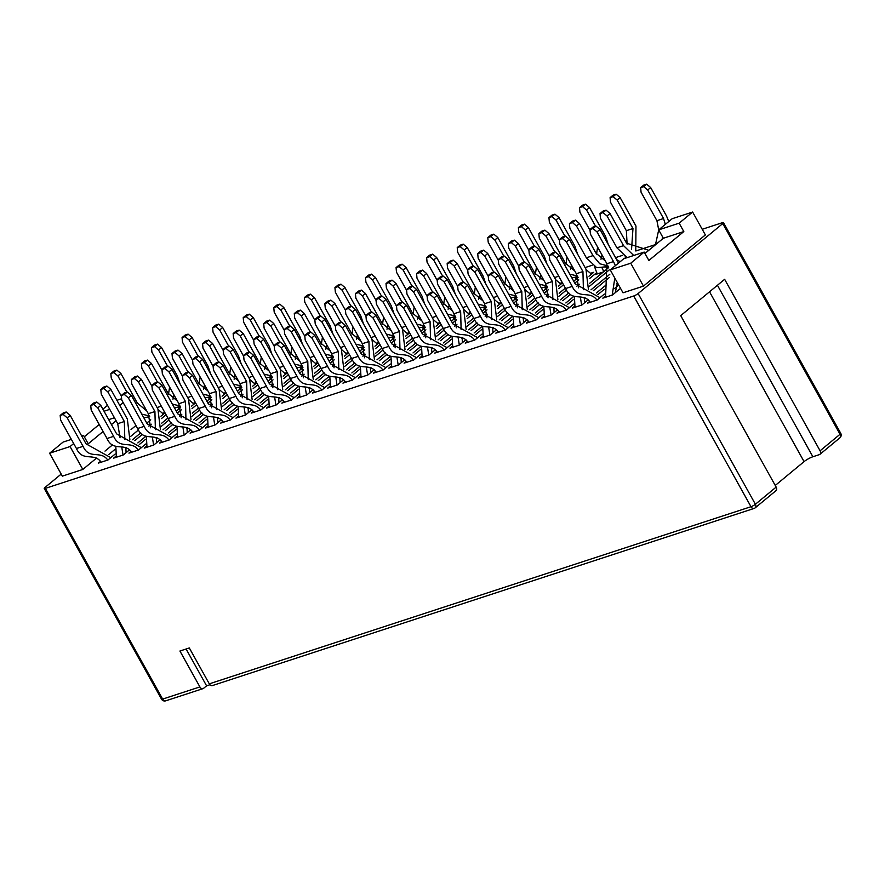 <?xml version="1.0" encoding="UTF-8"?>
<svg xmlns="http://www.w3.org/2000/svg" width="885" height="885" viewBox="0 0 885 885"><rect width="100%" height="100%" fill="white"/><g stroke="black" fill="none" stroke-linecap="round" stroke-linejoin="round"><path stroke-width="1.33" d="M212.389 685.576A3.562 2.5 -108.1 0 1 209.291 683.839L750.989 506.707A3.562 2.5 71.9 0 0 754.097 508.433L212.389 685.576M61.209 474.083L44.958 487.513A3.562 0.675 -29.1 0 0 44.25 488.465A3.562 0.675 -29.1 0 0 45.367 488.376L633.715 295.988A3.562 0.675 -29.1 0 0 638.118 293.555L722.768 223.562A3.562 0.675 -29.1 0 0 723.465 222.622A3.562 0.675 -29.1 0 0 722.359 222.699L702.214 229.281M638.118 293.555L755.392 504.262L776.156 487.093L680.72 315.624L724.638 279.306L820.085 450.786L840.042 434.269L722.768 223.562M209.291 683.839L189.313 647.953L179.932 651.028L199.899 686.915A3.562 2.5 71.9 0 0 202.997 688.641A3.562 2.5 71.9 0 0 203.594 688.309L206.592 685.842L209.944 684.736M717.436 285.269L812.872 456.748L819.377 454.624A3.562 2.445 -129.6 0 0 819.941 454.315A3.562 2.445 -129.6 0 0 820.085 450.786M812.872 456.748A7.124 1.35 -29.1 0 0 804.067 461.627L775.249 485.456M672.158 218.728L658.683 229.868L679.138 223.175L692.623 212.035L672.158 218.728M107.516 405.352L102.892 409.18M104.043 411.237L109.751 409.368M119.774 405.452L123.181 402.62M121.621 398.748L116.909 400.297M655.431 244.581L635.906 250.964M622.797 255.256L615.672 257.59M605.351 260.964L595.97 253.165L579.465 223.507L576.467 225.985L592.972 255.632L599.731 263.741L608.028 265.998M592.231 265.246L585.096 267.58M558.745 276.197L554.519 277.58M544.209 280.954L534.828 273.155L518.322 243.508L515.324 245.986L524.34 262.17M528.168 286.198L523.953 287.581M513.632 290.955L504.251 283.156L487.746 253.508L484.748 255.975L493.764 272.171M497.591 296.198L493.376 297.57M483.055 300.944L473.674 293.145L457.18 263.498L454.182 265.976L463.198 282.171M467.026 306.188L462.811 307.571M426.603 273.498L423.605 275.976L419.59 272.602L416.581 273.576L419.578 271.109L422.587 270.124L426.603 273.498L443.108 303.146L452.478 310.945M436.449 316.188L432.234 317.571M421.913 320.945L412.532 313.146L396.026 283.499L393.04 285.966L402.044 302.161M405.872 326.189L401.657 327.561M391.336 330.946L381.955 323.147L365.461 293.488L362.463 295.966L371.479 312.162M375.306 336.189L371.092 337.561M360.77 340.935L351.389 333.136L334.884 303.489L331.886 305.967L340.902 322.162M344.73 346.179L340.515 347.562M304.307 313.489L301.32 315.967L297.305 312.582L294.296 313.567L297.283 311.1L300.292 310.115L304.307 313.489L320.812 343.137L330.182 350.936M314.153 356.179L309.938 357.562M299.617 360.936L290.236 353.137L273.742 323.49L270.744 325.957L279.76 342.152M283.587 366.18L279.372 367.552M269.051 370.926L259.67 363.127L243.165 333.479L240.167 335.957L249.183 352.153M253.01 376.169L248.796 377.552M238.474 380.926L229.093 373.127L212.588 343.48L209.601 345.958L218.606 362.153M222.445 386.17L218.219 387.553M182.022 353.48L179.024 355.947L175.009 352.573L172 353.558L174.998 351.079L178.007 350.095L182.022 353.48L198.517 383.128L207.886 390.927M191.868 396.17L187.653 397.542M177.332 400.927L167.951 393.128L151.446 363.469L148.448 365.947L157.464 382.143M161.291 406.171L157.076 407.542M146.755 410.917L137.374 403.117L120.869 373.47L117.882 375.948L126.887 392.144M180.64 407.554L176.27 411.16M167.918 418.063L161.723 423.185M145.782 436.371L137.85 442.92M129.664 449.691L123.28 454.967L113.656 458.12L115.913 456.251M166.081 414.766L161.446 418.594M142.385 434.358L134.774 440.653M126.378 447.6L125.593 448.241M180.584 407.399L178.294 408.14M195.574 402.83L191.514 406.193M181.823 414.202L179.423 416.193M171.336 422.886L162.984 429.778M145.771 444.016L138.569 449.967L128.945 453.12L131.102 451.328M181.314 409.821L177.343 413.096M169.024 419.977L161.358 426.316M145.693 439.259L139.299 444.547M195.419 402.542L193.483 403.173M211.205 397.553L206.847 401.159M198.494 408.062L192.299 413.184M176.358 426.371L168.416 432.931M160.229 439.701L153.857 444.967L144.233 448.12L146.49 446.25M196.658 404.777L192.023 408.604M172.962 424.358L165.34 430.663M156.955 437.599L156.169 438.252M211.15 397.398L208.871 398.139M226.151 392.84L222.091 396.192M212.4 404.202L209.988 406.193M201.902 412.886L193.561 419.789M176.347 434.015L169.146 439.967L159.51 443.119L161.678 441.327M211.88 399.821L207.92 403.095M199.601 409.976L191.923 416.326M176.27 429.269L169.876 434.557M225.985 392.542L224.06 393.172M241.782 387.553L237.412 391.159M229.06 398.073L222.865 403.195M206.924 416.37L198.992 422.93M190.806 429.701L184.434 434.966L174.799 438.119L177.066 436.25M227.224 394.776L222.6 398.604M203.539 414.357L195.917 420.663M187.52 427.599L186.735 428.251M241.727 387.398L239.448 388.139M256.727 382.84L252.667 386.192M242.977 394.212L240.565 396.203M232.478 402.885L224.137 409.788M206.924 424.015L199.711 429.977L190.087 433.119L192.244 431.338M242.457 389.82L238.496 393.095M230.166 399.976L222.5 406.326M206.847 419.269L200.452 424.557M256.561 382.552L254.626 383.183M272.359 377.552L267.989 381.169M259.637 388.072L253.442 393.194M237.501 406.37L229.569 412.93M221.383 419.7L215 424.977L205.375 428.119L207.632 426.249M257.8 384.776L253.165 388.603M234.105 404.368L226.494 410.662M218.097 417.609L217.312 418.251M272.303 377.397L270.014 378.149M287.293 372.839L283.233 376.202M273.542 384.212L271.142 386.203M263.055 392.885L254.703 399.788M237.49 414.025L230.288 419.977L220.664 423.13L222.821 421.337M273.034 379.82L269.062 383.105M260.743 389.986L253.066 396.325M237.412 409.268L231.018 414.556M287.138 372.552L285.202 373.182M302.924 367.563L298.566 371.169M290.203 378.072L284.019 383.194M268.066 396.38L260.135 402.94M251.948 409.711L245.576 414.976L235.941 418.129L238.209 416.26M288.377 374.775L283.742 378.614M264.681 394.367L257.059 400.662M248.663 407.609L247.888 408.262M302.869 367.408L300.59 368.149M317.87 362.85L313.81 366.202M304.119 374.211L301.708 376.202M293.621 382.895L285.28 389.787M268.066 404.025L260.865 409.976L251.229 413.129L253.398 411.337M303.599 369.83L299.639 373.105M291.32 379.986L283.642 386.336M267.989 399.268L261.595 404.556M317.704 362.551L315.779 363.182M333.501 357.562L329.131 361.168M320.779 368.083L314.584 373.193M298.643 386.38L290.711 392.94M282.525 399.71L276.153 404.976L266.518 408.129L268.786 406.259M318.943 364.786L314.319 368.614M295.258 384.367L287.636 390.672M279.24 397.608L278.454 398.261M333.446 357.407L331.167 358.148M348.447 352.849L344.387 356.201M334.696 364.222L332.284 366.213M324.198 372.895L315.845 379.798M298.643 394.024L291.43 399.976L281.806 403.129L283.963 401.347M334.176 359.83L330.216 363.104M321.886 369.985L314.219 376.335M298.566 389.278L292.172 394.566M348.281 352.551L346.345 353.192M364.067 347.562L359.708 351.179M351.356 358.082L345.161 363.204M329.22 376.379L321.288 382.94M313.102 389.71L306.719 394.987L297.094 398.128L299.351 396.259M349.52 354.785L344.885 358.613M325.824 374.377L318.213 380.672M309.816 387.608L309.031 388.261M364.012 347.407L361.733 348.159M379.012 342.849L374.952 346.212M365.262 354.221L362.861 356.212M354.763 362.894L346.422 369.797M329.209 384.024L322.007 389.986L312.383 393.128L314.54 391.347M364.753 349.829L360.781 353.115M352.462 359.996L344.785 366.335M329.131 379.278L322.737 384.566M378.846 342.561L376.922 343.192M394.644 337.572L390.285 341.179M381.922 348.082L375.738 353.203M359.786 366.39L351.854 372.939M343.668 379.709L337.296 384.986L327.66 388.139L329.928 386.269M380.096 344.785L375.461 348.613M356.401 364.377L348.778 370.671M340.382 377.618L339.597 378.26M394.588 337.417L392.309 338.159M409.589 332.849L405.529 336.212M395.838 344.221L393.427 346.212M385.34 352.905L376.999 359.797M359.786 374.034L352.584 379.986L342.949 383.139L345.117 381.346M395.318 339.84L391.358 343.115M383.039 349.995L375.362 356.334M359.708 369.277L353.314 374.565M409.423 332.561L407.498 333.191M425.22 327.572L420.851 331.178M412.498 338.081L406.303 343.203M390.362 356.389L382.431 362.95M374.244 369.72L367.872 374.986L358.237 378.138L360.494 376.269M410.662 334.795L406.027 338.623M386.977 354.376L379.355 360.682M370.959 367.618L370.173 368.271M425.165 327.417L422.886 328.158M440.155 322.859L436.106 326.211M426.404 334.22L424.003 336.212M415.917 342.904L407.565 349.807M390.351 364.034L383.15 369.985L373.525 373.138L375.683 371.346M425.895 329.839L421.935 333.114M413.605 339.995L405.938 346.345M390.285 359.288L383.891 364.576M440 322.56L438.064 323.191M455.786 317.571L451.427 321.178M443.075 328.092L436.88 333.214M420.939 346.389L413.007 352.949M404.81 359.719L398.438 364.985L388.814 368.138L391.07 366.268M441.239 324.795L436.604 328.623M417.543 344.376L409.932 350.681M401.536 357.617L400.75 358.27M455.731 317.416L453.452 318.158M470.731 312.859L466.672 316.21M456.981 324.231L454.58 326.222M446.483 332.904L438.141 339.807M420.928 354.033L413.726 359.996L404.102 363.138L406.259 361.357M456.472 319.839L452.5 323.113M444.181 329.994L436.504 336.344M420.851 349.287L414.457 354.575M470.566 312.571L468.641 313.202M486.363 307.571L482.004 311.188M473.641 318.091L467.457 323.213M451.505 336.388L443.573 342.949M435.387 349.719L429.015 354.996L419.379 358.137L421.647 356.268M471.816 314.794L467.18 318.622M448.12 334.386L440.498 340.681M432.101 347.628L431.316 348.27M486.308 307.416L484.029 308.168M501.308 302.858L497.248 306.221M487.558 314.23L485.146 316.222M477.059 322.903L468.718 329.806M451.505 344.044L444.303 349.995L434.668 353.148L436.836 351.356M487.038 309.838L483.077 313.124M474.758 320.005L467.081 326.344M451.427 339.287L445.033 344.575M501.142 302.57L499.206 303.201M516.94 297.581L512.57 301.188M504.218 308.091L498.023 313.213M482.082 326.399L474.15 332.959M465.964 339.729L459.58 344.995L449.956 348.148L452.213 346.278M502.381 304.794L497.746 308.633M478.697 324.386L471.074 330.68M462.678 337.627L461.893 338.28M516.884 297.426L514.605 298.168M531.874 292.869L527.814 296.221M518.123 304.23L515.723 306.221M507.636 312.914L499.284 319.806M482.071 334.043L474.869 339.995L465.244 343.148L467.402 341.356M517.614 299.849L513.654 303.124M505.324 310.004L497.658 316.354M482.004 329.286L475.599 334.574M531.719 292.57L529.783 293.201M547.505 287.581L543.147 291.187M534.794 298.101L528.599 303.212M512.658 316.399L504.727 322.959M496.529 329.729L490.157 334.995L480.533 338.147L482.79 336.278M532.958 294.805L528.323 298.632M509.262 314.385L501.651 320.691M493.255 327.627L492.469 328.28M547.45 287.426L545.171 288.167M562.451 282.868L558.391 286.22M548.7 294.24L546.288 296.232M538.202 302.913L529.861 309.816M512.647 324.043L505.446 329.994L495.81 333.147L497.978 331.366M548.191 289.849L544.22 293.123M535.901 300.004L528.223 306.354M512.57 319.297L506.176 324.585M562.285 282.569L560.36 283.211M578.082 277.58L573.712 281.198M565.36 288.101L559.165 293.223M543.224 306.398L535.292 312.958M527.106 319.728L520.734 325.005L511.099 328.147L513.366 326.277M563.524 284.804L558.9 288.632M539.839 304.396L532.217 310.69M523.82 317.626L523.035 318.279M578.027 277.425L575.748 278.178M590.926 273.211L593.713 272.292L588.967 276.231M579.277 284.24L576.865 286.231M568.778 292.913L560.437 299.816M543.224 314.042L536.022 320.005L526.387 323.147L528.544 321.366M578.757 279.848L574.796 283.134M566.466 290.014L558.8 296.353M543.147 309.296L536.752 314.584M608.659 267.591L589.742 283.222M573.801 296.409L565.869 302.958M557.683 309.728L551.3 315.005L541.675 318.158L543.932 316.288M596.601 272.746L589.465 278.631M570.416 294.395L562.794 300.69M554.397 307.637L553.612 308.279M608.603 267.436L606.313 268.177M609.842 274.239L591.003 289.815M573.79 304.053L566.588 310.004L556.964 313.157L559.121 311.365M609.334 269.859L589.377 286.353M573.723 299.296L567.318 304.584M605.44 285.523L596.435 292.968M588.248 299.738L581.876 305.004L572.252 308.157L574.509 306.287M609.3 277.525L593.359 290.7M584.974 297.637L584.188 298.289M617.608 283.1L616.922 283.676M604.367 294.052L597.165 300.004L587.529 303.157L589.698 301.365M604.289 289.306L597.895 294.594M620.529 288.333L612.453 295.004L602.818 298.156L605.086 296.287M618.692 285.036L614.754 288.289M165.008 412.83L160.948 416.193M151.258 424.203L148.846 426.194M140.759 432.876L132.418 439.779M115.205 454.005L108.003 459.968L98.368 463.109L100.525 461.328M150.738 419.811L146.777 423.096M138.447 429.977L130.781 436.316M115.127 449.259L108.733 454.547M164.842 412.543L162.906 413.173M71.375 439.38L63.078 442.091L49.604 453.231L62.348 476.141L82.814 469.448L96.686 457.976M104.994 451.107L112.528 444.878M131.013 429.59L135.936 425.53M144.288 418.616L144.454 417.82M643.472 286.109L630.728 263.21L644.203 252.07L623.737 258.752L610.263 269.903L623.018 292.802L643.472 286.109L705.367 234.934L692.623 212.035M644.203 252.07L648.882 260.467L683.817 231.571L663.352 238.264L658.683 229.868M679.138 223.175L683.817 231.571M610.263 269.903L630.728 263.21M644.977 253.464L663.352 238.264M84.318 436.792L99.209 424.479M82.039 436.637L83.544 435.398L88.212 443.805L103.114 431.482M82.814 469.448L70.07 446.549L73.687 443.551M116.09 420.751L111.466 424.579M49.604 453.231L70.07 446.549M81.686 436.006L83.544 435.398M114.43 417.764L108.711 419.634M776.156 487.093A3.562 2.445 50.4 0 1 776.023 490.633L755.259 507.791A3.562 2.445 50.4 0 0 755.392 504.262A3.562 0.675 150.9 0 1 750.989 506.707L633.715 295.988M186.093 649.015L206.592 685.842M163.459 414.114L158.338 409.755M141.788 414.125L149.432 415.961M143.912 417.941L149.687 416.547M116.864 370.096L113.855 371.08L110.857 373.558L113.866 372.574L116.864 370.096L120.869 373.47M110.857 373.558L111.256 378.116L121.411 396.347M117.882 375.948L113.866 372.574M157.497 344.132L161.512 347.506L158.526 349.984L154.51 346.61L157.497 344.132L154.488 345.117L151.501 347.595L151.899 352.153L162.055 370.384M180.131 384.035L177.376 376.003L161.512 347.506M154.51 346.61L151.501 347.595M158.526 349.984L167.53 366.18M174.013 394.953L172.962 399.212M169.588 387.022L168.515 394.113M177.885 407.034L178.748 409.113M66.187 411.99L63.178 412.974L60.18 415.452L60.589 420.01L76.442 448.507L83.068 446.339L67.205 417.842L63.189 414.468L66.187 411.99L70.203 415.364L86.066 443.861L110.791 457.656M60.18 415.452L63.189 414.468M83.068 446.339C89.285 460.277 100.724 449.724 107.804 460.134M76.442 448.507C82.659 462.446 94.109 451.892 101.178 462.302M70.203 415.364L67.205 417.842M124.818 439.657L124.354 421.526L117.727 423.694L101.233 394.046L100.824 389.488L103.833 388.504L106.831 386.026L103.822 387.01L100.824 389.488M116.411 457.213L115.824 446.593M120.039 437.776L117.727 423.694M123.037 455.045L121.754 447.047M106.831 386.026L110.846 389.4L127.34 419.059L129.852 439.524M125.836 447.412L126.09 452.655M124.354 421.526L107.848 391.878L103.833 388.504M110.846 389.4L107.848 391.878M96.764 401.989L93.755 402.974L90.757 405.452L91.155 410.009L107.019 438.506L113.645 436.338L97.781 407.841L93.766 404.467L96.764 401.989L100.779 405.374L116.632 433.871L141.368 447.655M90.757 405.452L93.766 404.467M113.645 436.338C119.862 450.277 131.301 439.734 138.381 450.144M107.019 438.506C113.236 452.445 124.674 441.892 131.754 452.301M100.779 405.374L97.781 407.841M194.036 404.113L188.903 399.755M172.354 404.124L180.009 405.961M174.478 407.941L180.252 406.547M147.43 360.095L144.421 361.08L141.434 363.558L144.443 362.573L147.43 360.095L151.446 363.469M141.434 363.558L141.832 368.116L151.977 386.347M148.448 365.947L144.443 362.573M155.384 429.656L154.919 411.536L148.304 413.693L131.799 384.046L131.4 379.488L134.409 378.503L137.407 376.025L134.398 377.01L131.4 379.488M146.987 447.213L146.39 436.604M150.605 427.776L148.304 413.693M153.614 445.055L152.331 437.046M137.407 376.025L141.412 379.411L157.917 409.058L160.417 429.524M156.413 437.422L156.656 442.655M154.919 411.536L138.425 381.877L134.409 378.503M141.412 379.411L138.425 381.877M188.074 334.132L192.089 337.517L189.091 339.984L185.076 336.61L188.074 334.132L185.065 335.116L182.067 337.594L182.476 342.152L192.62 360.383M210.696 374.034L207.953 366.003L192.089 337.517M185.076 336.61L182.067 337.594M189.091 339.984L198.107 356.179M204.579 384.964L203.539 389.212M200.165 377.021L199.092 384.112M208.462 397.033L209.314 399.113M127.329 392L124.32 392.984L121.334 395.451L121.732 400.009L137.595 428.506L144.211 426.349L128.347 397.852L124.343 394.478L127.329 392L131.345 395.374L147.209 423.871L171.944 437.655M121.334 395.451L124.343 394.478M144.211 426.349C150.428 440.287 161.866 429.734 168.946 440.144M137.595 428.506C143.812 442.445 155.251 431.902 162.331 442.312M131.345 395.374L128.347 397.852M224.602 394.113L219.48 389.765M202.93 394.124L210.586 395.96M205.055 397.951L210.829 396.557M172 353.558L172.409 358.115L182.553 376.357M179.024 355.947L188.04 372.142M175.009 352.573L178.007 350.095M185.961 419.656L185.496 401.536L178.881 403.704L162.375 374.045L161.966 369.488L164.975 368.514L167.973 366.036L164.964 367.021L161.966 369.488M177.564 437.223L176.967 426.603M181.182 417.786L178.881 403.704M184.18 435.055L182.896 427.046M167.973 366.036L171.989 369.41L188.494 399.058L190.994 419.534M186.978 427.422L187.233 432.654M185.496 401.536L168.991 371.888L164.975 368.514M171.989 369.41L168.991 371.888M218.65 324.142L222.666 327.516L219.668 329.994L215.652 326.609L218.65 324.142L215.641 325.127L212.643 327.594L213.042 332.152L223.197 350.394M241.273 364.034L238.519 356.013L222.666 327.516M215.652 326.609L212.643 327.594M219.668 329.994L228.684 346.179M235.156 374.963L234.105 379.223M230.742 367.021L229.657 374.112M239.038 387.033L239.89 389.112M157.906 381.999L154.897 382.984L151.899 385.462L152.309 390.019L168.161 418.516L174.787 416.348L158.924 387.851L154.908 384.477L157.906 381.999L161.922 385.373L177.785 413.87L202.51 427.665M151.899 385.462L154.908 384.477M174.787 416.348C181.005 430.287 192.443 419.733 199.523 430.143M168.161 418.516C174.378 432.455 185.828 421.902 192.897 432.311M161.922 385.373L158.924 387.851M255.179 384.112L250.057 379.765M233.507 384.134L241.151 385.96M235.631 387.951L241.406 386.557M208.583 340.106L205.574 341.09L202.577 343.557L205.585 342.584L208.583 340.106L212.588 343.48M202.577 343.557L202.975 348.115L213.13 366.357M209.601 345.958L205.585 342.584M216.537 409.666L216.073 391.535L209.446 393.703L192.941 364.056L192.543 359.498L195.552 358.513L198.55 356.035L195.541 357.02L192.543 359.498M208.13 427.223L207.544 416.603M211.758 407.786L209.446 393.703M214.756 425.054L213.473 417.056M198.55 356.035L202.565 359.41L219.06 389.057L221.56 409.534M217.555 417.421L217.81 422.654M216.073 391.535L199.567 361.888L195.552 358.513M202.565 359.41L199.567 361.888M249.216 314.142L253.232 317.516L250.234 319.994L246.229 316.62L249.216 314.142L246.207 315.126L243.22 317.604L243.618 322.162L253.774 340.393M271.85 354.044L269.095 346.013L253.232 317.516M246.229 316.62L243.22 317.604M250.234 319.994L259.25 336.189M265.732 364.963L264.681 369.222M261.307 357.02L260.234 364.122M269.604 377.043L270.467 379.123M188.483 371.999L185.474 372.983L182.476 375.461L182.874 380.019L198.738 408.516L205.364 406.348L189.501 377.851L185.485 374.477L188.483 371.999L192.487 375.373L208.351 403.87L233.087 417.665M182.476 375.461L185.485 374.477M205.364 406.348C211.57 420.286 223.02 409.733 230.1 420.143M198.738 408.516C204.955 422.455 216.394 411.901 223.474 422.311M192.487 375.373L189.501 377.851M247.103 399.666L246.638 381.546L240.023 383.703L223.518 354.055L223.12 349.498L226.129 348.513L229.115 346.035L226.106 347.02L223.12 349.498M238.707 417.222L238.109 406.602M242.324 397.785L240.023 383.703M245.322 415.054L244.05 407.056M229.115 346.035L233.131 349.42L249.636 379.068L252.136 399.533M248.132 407.421L248.375 412.664M246.638 381.546L230.144 351.887L226.129 348.513M233.131 349.42L230.144 351.887M285.755 374.123L280.622 369.764M264.073 374.134L271.728 375.97M266.197 377.95L271.972 376.556M239.149 330.105L236.14 331.09L233.142 333.568L236.151 332.583L239.149 330.105L243.165 333.479M233.142 333.568L233.552 338.125L243.696 356.356M240.167 335.957L236.151 332.583M279.793 304.141L283.808 307.515L280.81 309.993L276.795 306.619L279.793 304.141L276.784 305.126L273.786 307.604L274.195 312.162L284.339 330.393M302.416 344.044L299.672 336.012L283.808 307.515M276.795 306.619L273.786 307.604M280.81 309.993L289.826 326.189M296.298 354.974L295.258 359.221M291.884 347.031L290.811 354.122M300.181 367.043L301.033 369.122M219.049 362.009L216.04 362.983L213.053 365.461L213.451 370.019L229.315 398.515L235.93 396.358L220.066 367.861L216.062 364.476L219.049 362.009L223.064 365.383L238.928 393.88L263.653 407.664M213.053 365.461L216.062 364.476M235.93 396.358C242.147 410.286 253.586 399.743 260.666 410.153M229.315 398.515C235.532 412.454 246.97 401.901 254.05 412.31M223.064 365.383L220.066 367.861M316.321 364.122L311.199 359.764M294.65 364.133L302.305 365.97M296.774 367.95L302.548 366.567M269.726 320.105L266.717 321.089L263.719 323.567L266.728 322.583L269.726 320.105L273.742 323.49M263.719 323.567L264.117 328.125L274.273 346.356M270.744 325.957L266.728 322.583M277.68 389.666L277.215 371.545L270.6 373.713L254.095 344.055L253.685 339.497L256.694 338.512L259.692 336.046L256.683 337.03L253.685 339.497M269.283 407.222L268.686 396.613M272.901 387.785L270.6 373.713M275.899 405.065L274.615 397.055M259.692 336.046L263.708 339.42L280.213 369.067L282.713 389.533M278.698 397.431L278.952 402.664M277.215 371.545L260.71 341.898L256.694 338.512M263.708 339.42L260.71 341.898M310.37 294.141L314.374 297.526L311.387 300.004L307.372 296.619L310.37 294.141L307.36 295.125L304.363 297.603L304.761 302.161L314.916 320.403M332.992 334.043L330.238 326.023L314.374 297.526M307.372 296.619L304.363 297.603M311.387 300.004L320.392 316.188M326.875 344.973L325.824 349.221M322.45 337.03L321.377 344.121M330.758 357.042L331.609 359.122M249.625 352.009L246.616 352.993L243.618 355.471L244.028 360.029L259.88 388.515L266.507 386.358L250.643 357.861L246.627 354.487L249.625 352.009L253.641 355.383L269.505 383.88L294.229 397.675M243.618 355.471L246.627 354.487M266.507 386.358C272.724 400.297 284.162 389.743 291.242 400.153M259.88 388.515C266.097 402.454 277.536 391.911 284.616 402.321M253.641 355.383L250.643 357.861M346.898 354.122L341.776 349.774M325.215 354.144L332.871 355.969M327.35 357.96L333.125 356.566M294.296 313.567L294.694 318.124L304.849 336.366M301.32 315.967L310.325 332.152M297.305 312.582L300.292 310.115M280.202 342.008L277.193 342.993L274.195 345.471L274.593 350.029L290.457 378.526L297.072 376.357L281.22 347.86L277.204 344.486L280.202 342.008L284.207 345.382L300.07 373.879L324.806 387.674M274.195 345.471L277.204 344.486M297.072 376.357C303.29 390.296 314.739 379.742 321.808 390.152M290.457 378.526C296.674 392.464 308.113 381.911 315.193 392.32M284.207 345.382L281.22 347.86M308.257 379.665L307.792 361.545L301.166 363.713L284.66 334.065L284.262 329.508L287.271 328.523L290.269 326.045L287.26 327.03L284.262 329.508M299.849 397.232L299.252 386.612M303.478 377.795L301.166 363.713M306.476 395.064L305.192 387.066M290.269 326.045L294.285 329.419L310.779 359.067L313.279 379.543M309.274 387.431L309.518 392.663M307.792 361.545L291.287 331.897L287.271 328.523M294.285 329.419L291.287 331.897M377.475 344.132L372.342 339.774M355.792 344.143L363.447 345.98M357.916 347.96L363.691 346.566M330.868 300.115L327.859 301.099L324.861 303.577L327.87 302.593L330.868 300.115L334.884 303.489M324.861 303.577L325.271 308.135L335.415 326.366M331.886 305.967L327.87 302.593M340.935 284.151L344.951 287.525L341.953 290.003L337.948 286.629L340.935 284.151L337.926 285.136L334.939 287.614L335.338 292.161L345.482 310.403M363.569 324.043L360.815 316.022L344.951 287.525M337.948 286.629L334.939 287.614M341.953 290.003L350.969 306.199M357.452 334.973L356.401 339.232M353.026 327.03L351.953 334.121M361.323 347.053L362.186 349.121M338.822 369.676L338.358 351.544L331.742 353.712L315.237 324.065L314.839 319.507L317.848 318.523L320.835 316.045L317.826 317.029L314.839 319.507M330.426 387.232L329.828 376.612M334.043 367.795L331.742 353.712M337.041 385.063L335.769 377.065M320.835 316.045L324.85 319.419L341.356 349.077L343.856 369.543M339.851 377.43L340.094 382.674M338.358 351.544L321.863 321.897L317.848 318.523M324.85 319.419L321.863 321.897M371.512 274.151L375.528 277.525L372.53 280.003L368.514 276.629L371.512 274.151L368.503 275.135L365.505 277.613L365.914 282.171L376.059 300.402M394.135 314.053L391.391 306.022L375.528 277.525M368.514 276.629L365.505 277.613M372.53 280.003L381.546 296.198M388.017 324.972L386.977 329.231M383.603 317.04L382.53 324.131M391.9 337.052L392.752 339.132M310.768 332.008L307.759 332.992L304.772 335.47L305.17 340.028L321.034 368.525L327.649 366.357L311.785 337.86L307.781 334.486L310.768 332.008L314.783 335.393L330.647 363.89L355.372 377.674M304.772 335.47L307.781 334.486M327.649 366.357C333.866 380.296 345.305 369.753 352.385 380.163M321.034 368.525C327.251 382.464 338.69 371.91 345.769 382.32M314.783 335.393L311.785 337.86M369.399 359.675L368.934 341.555L362.319 343.712L345.814 314.064L345.404 309.507L348.413 308.522L351.411 306.044L348.402 307.029L345.404 309.507M361.003 377.231L360.405 366.622M364.62 357.794L362.319 343.712M367.618 375.074L366.335 367.065M351.411 306.044L355.427 309.429L371.932 339.077L374.432 359.542M370.417 367.441L370.671 372.673M368.934 341.555L352.429 311.896L348.413 308.522M355.427 309.429L352.429 311.896M408.04 334.132L402.918 329.773M386.369 334.143L394.024 335.979M388.493 337.959L394.267 336.565M361.445 290.114L358.436 291.099L355.438 293.577L358.447 292.592L361.445 290.114L365.461 293.488M355.438 293.577L355.836 298.134L365.992 316.365M362.463 295.966L358.447 292.592M402.089 264.15L406.093 267.536L403.106 270.002L399.091 266.628L402.089 264.15L399.08 265.135L396.082 267.613L396.48 272.171L406.635 290.402M424.712 304.053L421.957 296.021L406.093 267.536M399.091 266.628L396.082 267.613M403.106 270.002L412.111 286.198M418.594 314.983L417.543 319.231M414.169 307.04L413.096 314.131M422.477 327.052L423.329 329.131M341.344 322.018L338.335 323.003L335.338 325.47L335.747 330.028L351.599 358.525L358.226 356.367L342.362 327.87L338.347 324.496L341.344 322.018L345.36 325.392L361.213 353.889L385.948 367.673M335.338 325.47L338.347 324.496M358.226 356.367C364.443 370.306 375.882 359.752 382.962 370.162M351.599 358.525C357.817 372.463 369.255 361.921 376.335 372.331M345.36 325.392L342.362 327.87M399.976 349.675L399.511 331.554L392.885 333.722L376.379 304.064L375.981 299.506L378.99 298.533L381.988 296.055L378.979 297.039L375.981 299.506M391.568 367.242L390.971 356.622M395.197 347.805L392.885 333.722M398.195 365.074L396.911 357.064M381.988 296.055L386.004 299.429L402.498 329.076L404.998 349.553M400.993 357.44L401.237 362.673M399.511 331.554L383.006 301.907L378.99 298.533M386.004 299.429L383.006 301.907M438.617 324.131L433.495 319.784M416.935 324.142L424.59 325.979M419.07 327.97L424.844 326.576M392.011 280.114L389.002 281.098L386.015 283.576L389.024 282.592L392.011 280.114L396.026 283.499M386.015 283.576L386.413 288.134L396.569 306.376M393.04 285.966L389.024 282.592M432.654 254.161L436.67 257.535L433.672 260.013L429.667 256.628L432.654 254.161L429.645 255.145L426.659 257.612L427.057 262.17L437.201 280.412M455.277 294.052L452.534 286.032L436.67 257.535M429.667 256.628L426.659 257.612M433.672 260.013L442.688 276.197M449.171 304.982L448.12 309.241M444.746 297.039L443.673 304.13M453.043 317.051L453.905 319.131M371.921 312.018L368.912 313.002L365.914 315.48L366.313 320.038L382.176 348.535L388.792 346.367L372.939 317.87L368.923 314.496L371.921 312.018L375.926 315.392L391.79 343.889L416.525 357.684M365.914 315.48L368.923 314.496M388.792 346.367C395.009 360.306 406.447 349.752 413.527 360.162M382.176 348.535C388.393 362.474 399.832 351.92 406.912 362.33M375.926 315.392L372.939 317.87M402.487 302.017L399.478 303.002L396.48 305.48L396.889 310.038L412.753 338.535L419.368 336.366L403.505 307.869L399.489 304.495L402.487 302.017L406.503 305.391L422.366 333.888L447.091 347.683M396.48 305.48L399.489 304.495M419.368 336.366C425.585 350.305 437.024 339.751 444.104 350.161M412.753 338.535C418.97 352.473 430.409 341.92 437.489 352.33M406.503 305.391L403.505 307.869M430.541 339.685L430.077 321.554L423.461 323.722L406.956 294.074L406.558 289.517L409.567 288.532L412.554 286.054L409.545 287.039L406.558 289.517M422.145 357.241L421.548 346.621M425.762 337.805L423.461 323.722M428.76 355.073L427.477 347.075M412.554 286.054L416.57 289.428L433.075 319.076L435.575 339.552M431.559 347.44L431.814 352.673M430.077 321.554L413.572 291.906L409.567 288.532M416.57 289.428L413.572 291.906M461.118 329.685L460.654 311.564L454.027 313.721L437.533 284.074L437.124 279.516L440.133 278.532L443.131 276.054L440.122 277.038L437.124 279.516M452.722 347.241L452.124 336.621M456.339 327.804L454.027 313.721M459.337 345.073L458.054 337.074M443.131 276.054L447.146 279.439L463.651 309.086L466.152 329.552M462.136 337.439L462.39 342.683M460.654 311.564L444.148 281.906L440.133 278.532M447.146 279.439L444.148 281.906M469.183 314.131L464.061 309.783M447.511 314.153L455.167 315.978M449.635 317.969L455.41 316.576M416.581 273.576L416.99 278.133L427.134 296.375M423.605 275.976L432.621 292.172M419.59 272.602L422.587 270.124M499.759 304.141L494.638 299.783M478.088 304.152L485.732 305.989M480.212 307.969L485.987 306.575M453.164 260.124L450.155 261.108L447.157 263.586L450.166 262.602L453.164 260.124L457.18 263.498M447.157 263.586L447.556 268.144L457.711 286.375M454.182 265.976L450.166 262.602M463.231 244.16L467.247 247.534L464.249 250.012L460.233 246.638L463.231 244.16L460.222 245.145L457.224 247.623L457.633 252.181L467.778 270.412M485.854 284.063L483.099 276.031L467.247 247.534M460.233 246.638L457.224 247.623M464.249 250.012L473.265 266.208M479.736 294.982L478.697 299.241M475.322 287.039L474.238 294.141M483.619 307.062L484.471 309.142M493.808 234.16L497.812 237.534L494.826 240.012L490.81 236.638L493.808 234.16L490.799 235.144L487.801 237.623L488.199 242.18L498.355 260.411M516.431 274.062L513.676 266.031L497.812 237.534M490.81 236.638L487.801 237.623M494.826 240.012L503.83 256.207M510.313 284.992L509.262 289.24M505.888 277.049L504.815 284.14M514.185 297.061L515.048 299.141M433.064 292.028L430.055 293.001L427.057 295.479L427.466 300.037L443.319 328.534L449.945 326.377L434.081 297.88L430.066 294.495L433.064 292.028L437.079 295.402L452.932 323.899L477.668 337.683M427.057 295.479L430.066 294.495M449.945 326.377C456.162 340.305 467.601 329.762 474.681 340.172M443.319 328.534C449.536 342.473 460.974 331.919 468.054 342.329M437.079 295.402L434.081 297.88M530.336 294.141L525.214 289.782M508.654 294.152L516.309 295.988M510.778 297.968L516.563 296.586M483.73 250.123L480.721 251.108L477.734 253.586L480.743 252.601L483.73 250.123L487.746 253.508M477.734 253.586L478.132 258.143L488.288 276.374M484.748 255.975L480.743 252.601M491.695 319.684L491.23 301.564L484.604 303.732L468.099 274.073L467.7 269.516L470.709 268.531L473.707 266.064L470.698 267.049L467.7 269.516M483.287 337.24L482.69 326.631M486.916 317.803L484.604 303.732M489.914 335.083L488.631 327.074M473.707 266.064L477.712 269.438L494.217 299.086L496.717 319.551M492.713 327.45L492.956 332.683M491.23 301.564L474.725 271.916L470.709 268.531M477.712 269.438L474.725 271.916M524.374 224.159L528.389 227.545L525.391 230.023L521.387 226.637L524.374 224.159L521.365 225.144L518.378 227.622L518.776 232.18L528.92 250.422M546.996 264.062L544.253 256.042L528.389 227.545M521.387 226.637L518.378 227.622M525.391 230.023L534.407 246.207M540.89 274.992L539.839 279.24M536.465 267.049L535.392 274.14M544.762 287.061L545.625 289.141M463.64 282.027L460.62 283.012L457.633 285.49L458.032 290.048L473.895 318.534L480.511 316.376L464.658 287.879L460.642 284.505L463.64 282.027L467.645 285.401L483.509 313.898L508.244 327.693M457.633 285.49L460.642 284.505M480.511 316.376C486.728 330.315 498.166 319.762 505.247 330.171M473.895 318.534C480.112 332.472 491.551 321.93 498.631 332.34M467.645 285.401L464.658 287.879M494.206 272.027L491.197 273.011L488.199 275.489L488.608 280.047L504.472 308.544L511.087 306.376L495.224 277.879L491.208 274.505L494.206 272.027L498.222 275.401L514.085 303.898L538.81 317.693M488.199 275.489L491.208 274.505M511.087 306.376C517.305 320.315 528.743 309.761 535.823 320.171M504.472 308.544C510.678 322.483 522.128 311.929 529.208 322.339M498.222 275.401L495.224 277.879M522.261 309.684L521.796 291.563L515.181 293.731L498.675 264.084L498.277 259.526L501.286 258.542L504.273 256.064L501.264 257.048L498.277 259.526M513.864 327.251L513.267 316.631M517.482 307.814L515.181 293.731M520.48 325.083L519.196 317.084M504.273 256.064L508.289 259.438L524.794 289.085L527.294 309.562M523.278 317.449L523.533 322.682M521.796 291.563L505.291 261.916L501.286 258.542M508.289 259.438L505.291 261.916M552.837 299.694L552.373 281.563L545.746 283.731L529.252 254.083L528.843 249.526L531.852 248.541L534.85 246.063L531.841 247.048L528.843 249.526M544.441 317.25L543.844 306.63M548.058 297.814L545.746 283.731M551.056 315.082L549.773 307.084M534.85 246.063L538.865 249.437L555.371 279.096L557.871 299.561M553.855 307.449L554.11 312.693M552.373 281.563L535.867 251.915L531.852 248.541M538.865 249.437L535.867 251.915M560.902 284.14L555.78 279.793M539.231 284.162L546.886 285.988M541.355 287.979L547.129 286.585M514.307 240.134L511.298 241.118L508.3 243.585L511.309 242.601L514.307 240.134L518.322 243.508M508.3 243.585L508.709 248.143L518.853 266.385M515.324 245.986L511.309 242.601M591.479 274.151L586.357 269.792M574.785 270.965L565.393 263.155L548.888 233.507L545.901 235.985L554.906 252.181M569.807 274.162L577.451 275.998M571.931 277.978L577.706 276.585M544.883 230.133L541.874 231.118L538.876 233.596L541.885 232.611L544.883 230.133L548.888 233.507M538.876 233.596L539.275 238.153L549.43 256.385M545.901 235.985L541.885 232.611M554.95 214.17L558.966 217.544L555.968 220.022L551.952 216.648L554.95 214.17L551.941 215.155L548.943 217.633L549.353 222.179L559.497 240.421M577.573 254.061L574.819 246.041L558.966 217.544M551.952 216.648L548.943 217.633M555.968 220.022L564.984 236.218M571.456 264.991L570.416 269.25M567.042 257.048L565.957 264.139M575.339 277.071L576.19 279.14M595.129 274.627L603.426 271.905M585.527 204.169L589.532 207.544L586.545 210.022L582.529 206.648L585.527 204.169L582.518 205.154L579.52 207.632L579.918 212.19L590.074 230.421M608.15 244.072L605.395 236.041L589.532 207.544M582.529 206.648L579.52 207.632M586.545 210.022L595.55 226.217M602.032 254.991L600.981 259.25M602.132 268.055L603.769 271.629M597.607 247.059L596.534 254.15M594.565 266.794L597.231 273.93M605.904 267.071L606.767 269.151M524.783 262.026L521.774 263.011L518.776 265.489L519.174 270.047L535.038 298.544L541.664 296.375L525.801 267.878L521.785 264.504L524.783 262.026L528.799 265.411L544.651 293.909L569.387 307.692M518.776 265.489L521.785 264.504M541.664 296.375C547.881 310.314 559.32 299.772 566.4 310.181M535.038 298.544C541.255 312.482 552.694 301.929 559.774 312.339M528.799 265.411L525.801 267.878M555.349 252.037L552.34 253.021L549.353 255.488L549.751 260.046L565.615 288.543L572.23 286.386L556.377 257.889L552.362 254.515L555.349 252.037L559.364 255.411L575.228 283.908L599.964 297.692M549.353 255.488L552.362 254.515M572.23 286.386C578.447 300.325 589.886 289.771 596.966 300.181M565.615 288.543C571.832 302.482 583.27 291.939 590.35 302.349M559.364 255.411L556.377 257.889M583.414 289.694L582.938 271.573L576.323 273.731L559.818 244.083L559.42 239.525L562.429 238.541L565.427 236.063L562.417 237.047L559.42 239.525M575.007 307.25L574.409 296.641M578.624 287.813L576.323 273.731M581.633 305.093L580.35 297.083M565.427 236.063L569.431 239.448L585.936 269.095L588.436 289.561M584.432 297.46L584.675 302.692M582.938 271.573L566.444 241.915L562.429 238.541M569.431 239.448L566.444 241.915M615.363 265.677L613.515 261.573L606.9 263.741L590.395 234.082L589.996 229.525L593.005 228.551L595.992 226.073L592.983 227.058L589.996 229.525M605.583 297.26L606.9 263.741M612.199 295.092L614.821 278.078M595.992 226.073L600.008 229.447L618.515 263.077M617.431 282.769L615.252 292.692M613.515 261.573L597.01 231.925L593.005 228.551M600.008 229.447L597.01 231.925M620.208 261.683L616.933 259.792M569.453 223.595L572.462 222.611L575.449 220.133L572.44 221.117L569.453 223.595L569.851 228.153L586.357 257.8L592.972 255.632M586.357 257.8L596.7 267.69L608.272 266.584M576.467 225.985L572.462 222.611M575.449 220.133L579.465 223.507M648.793 250.311L626.547 243.165L610.042 213.517L607.044 215.984L623.549 245.643L633.748 255.488M600.019 213.595L603.028 212.61L606.026 210.132L603.017 211.117L600.019 213.595L600.428 218.152L616.922 247.8L623.549 245.643M616.922 247.8L627.133 257.646M607.044 215.984L603.028 212.61M606.026 210.132L610.042 213.517M616.093 194.169L620.108 197.554L617.111 200.021L613.095 196.647L616.093 194.169L613.084 195.154L610.086 197.632L610.495 202.189L626.359 230.686L627.111 244.149M635.773 250.953L635.972 226.04L620.108 197.554M613.095 196.647L610.086 197.632M617.111 200.021L632.974 228.518L626.359 230.686M632.974 228.518L631.558 249.249M625.142 256.794L625.452 258.199M646.669 184.18L650.685 187.554L647.687 190.032L643.672 186.647L646.669 184.18L643.66 185.164L640.663 187.631L641.061 192.189L656.924 220.686L658.706 229.846M668.772 221.527L666.538 216.051L650.685 187.554M643.672 186.647L640.663 187.631M647.687 190.032L663.551 218.529L656.924 220.686M663.551 218.529L665.332 224.37M662.577 236.881L662.124 239.282M658.706 229.912L655.453 244.802M45.367 488.376L162.641 699.095L199.899 686.915M804.067 461.627L709.538 291.796M839.909 437.809A3.562 3.562 0 0 0 840.75 433.329A3.562 0.675 -29.1 0 1 840.042 434.269A3.562 2.445 50.4 0 1 839.909 437.809L819.941 454.315M161.535 699.172A3.562 3.562 0 0 0 165.749 700.82A3.562 2.5 71.9 0 1 162.641 699.095A3.562 0.675 150.9 0 1 161.535 699.172L44.25 488.465M840.75 433.329L723.465 222.622M202.997 688.641L165.749 700.82M754.097 508.433A3.562 3.562 0 0 0 755.259 507.791"/></g></svg>
